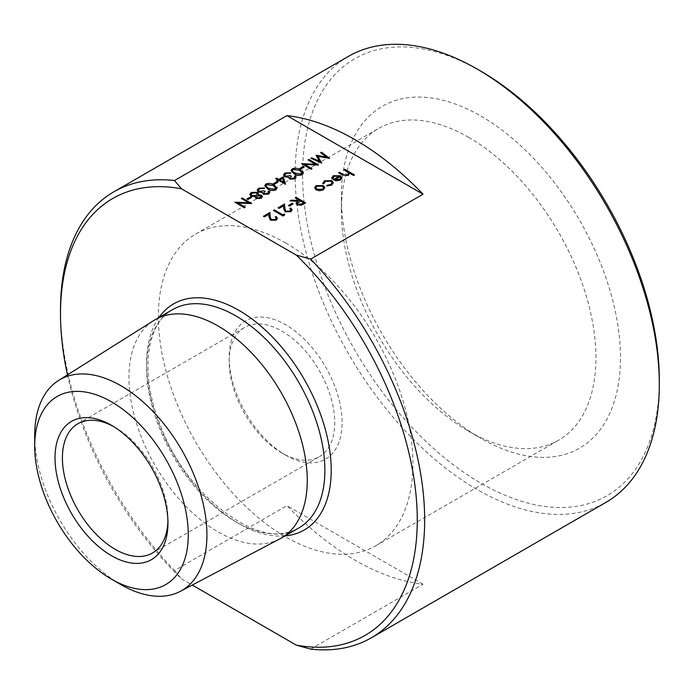 <?xml version="1.0" encoding="UTF-8"?>
<svg xmlns="http://www.w3.org/2000/svg" width="694" height="694" viewBox="0 0 694 694"><rect width="100%" height="100%" fill="white"/><g stroke="black" fill="none" stroke-linecap="round" stroke-linejoin="round"><path stroke-width="0.52" stroke-dasharray="3.47 2.6" d="M241.347 198.588L242.197 198.094L251.696 203.576M237.999 203.004L245.242 207.306M234.893 202.318L248.573 202.761M246.951 199.013L250.603 196.896L251.575 197.46M255.21 197.261L255.357 196.584M249.805 194.624L251.28 192.568L257.431 192.403L258.498 193.826M258.229 194.858L261.56 195.352L262.471 196.636M263.711 193.001L264.214 193.791L267.615 193.548L268.474 192.359M268.136 191.553L268.994 191.067L269.784 192.438M257.179 190.173L258.636 188.326L264.605 188.109M258.437 190.295L259.192 191.449L264.119 190.919L265.091 191.483M264.752 185.714L265.941 184.11C268.96 183.095 271.684 183.442 274.104 185.159L277.079 188.195M273.254 183.823L276.906 181.715L277.886 182.27M275.692 178.757L276.542 178.263L278.736 179.529L283.239 176.927L285.607 184.283M276.785 180.657L277.774 179.963M290.014 177.82L290.517 178.601L293.918 178.358L294.785 177.178M294.447 176.371L295.297 175.877L296.086 177.248M283.482 174.983L284.948 173.136L290.916 172.919M284.748 175.105L285.494 176.259L290.43 175.738L291.402 176.302M291.064 170.524L292.243 168.92C295.271 167.905 297.995 168.252 300.407 169.969L303.391 173.006M299.565 168.633L303.217 166.525L304.189 167.089M308.084 160.054L308.943 159.559L318.442 165.051M304.735 164.469L311.979 168.772M301.63 163.784L315.31 164.226M320.628 152.819L321.487 152.324L329.728 158.527M317.965 156.376L321.773 163.125M310.886 158.44L311.745 157.946L319.396 161.199M316.082 155.439L326.353 157.13M263.468 216.285L269.923 212.555L270.174 216.953L271.285 219.668L275.275 219.59L276.212 218.28M275.284 217.057L276.134 216.563L277.496 218.367M273.453 210.516L274.312 210.022L282.831 214.949L284.297 214.108L284.714 214.984M278.086 207.844L284.54 204.123L284.792 208.512L285.902 211.236L289.892 211.158L290.829 209.848M289.901 208.616L290.751 208.131L292.105 209.935M288.435 205.528L292.087 203.42L293.068 203.975M295.254 197.929L296.112 197.443L305.612 202.926M296.026 203.429L297.709 201.46M290.023 200.956L291.072 200.349L298.949 200.861L299.539 200.401M314.625 187.692L316.143 185.732L323.309 185.723L324.827 187.805M326.761 186.027L327.03 185.359L330.769 184.595L332.105 182.774M322.805 183.737L324.445 180.934L331.801 180.778L333.293 182.774M333.016 177.785L333.163 178.584M331.749 177.794L333.293 175.834L340.364 175.877L341.916 178.002M333.137 179.859L339.236 176.215M343.851 169.874L344.701 169.379L354.443 175.009M338.611 172.901L339.47 172.407L344.415 175.148L347.573 174.897L348.553 173.422M67.448 374.881A252.269 145.645 -120 0 0 181.455 578.805L192.273 585.051M348.475 56.353A257.491 148.663 -120 0 0 309.004 262.688A257.491 148.663 -120 0 0 477.22 489.6A257.491 148.663 -120 0 0 605.966 502.352M310.634 649.116L423.045 584.218A257.491 148.663 60 0 1 286.952 505.64L174.532 570.546A257.491 148.663 60 0 1 60.508 309.697M174.532 570.546L181.455 578.805M659.3 380.208A252.269 145.645 60 0 1 480.916 483.198A252.269 145.645 60 0 1 302.541 174.229A252.269 145.645 60 0 1 480.925 71.239M480.916 116.089A197.348 113.937 60 0 1 620.462 357.783A197.348 113.937 60 0 1 480.916 438.348A197.348 113.937 60 0 1 341.37 196.654A197.348 113.937 60 0 1 480.916 116.089M468.65 137.334A179.998 103.927 60 0 1 586.248 295.948A179.998 103.927 60 0 1 558.653 440.187A179.998 103.927 60 0 1 468.65 431.269A179.998 103.927 60 0 1 341.37 210.82A179.998 103.927 60 0 1 378.655 128.416A179.998 103.927 60 0 1 468.65 137.334M285.65 242.987A179.998 103.927 60 0 1 403.24 401.6A179.998 103.927 60 0 1 375.645 545.84A179.998 103.927 60 0 1 195.647 441.922A179.998 103.927 60 0 1 195.647 234.069A179.998 103.927 60 0 1 285.65 242.987M285.65 455.16A79.862 46.108 -120 0 0 342.116 422.559A79.862 46.108 -120 0 0 285.65 324.749A79.862 46.108 -120 0 0 229.176 357.358A79.862 46.108 -120 0 0 285.65 455.16L281.955 453.026A74.64 43.089 60 0 1 229.176 361.617A74.64 43.089 60 0 1 244.635 327.455A74.64 43.089 60 0 1 281.955 331.151A74.64 43.089 60 0 1 330.708 396.916A74.64 43.089 60 0 1 319.275 456.73A74.64 43.089 60 0 1 281.955 453.026L285.65 455.16M167.931 520.925A74.64 43.089 -120 0 0 167.957 518.843A74.64 43.089 -120 0 0 115.187 427.435A74.64 43.089 -120 0 0 113.365 426.42M115.187 427.435L111.491 425.301L115.187 427.435M120.817 584.556A121.788 70.311 60 0 1 34.7 435.407M279.725 538.926A126.082 72.792 60 0 1 155.057 465.353A126.082 72.792 60 0 1 153.678 320.593M423.045 584.218L286.952 505.64M334.976 179.781L339.566 179.52L340.711 177.924M316.976 189.254L322.476 189.384L323.604 187.753M315.831 187.736L316.976 189.375M297.327 203.472L297.96 204.409L302.003 203.88L303.677 202.795M301.231 174.02L302.046 172.893M292.374 170.611L294.811 173.205L301.231 174.142M279.812 180.032L283.785 182.331M274.919 189.21L275.744 188.083M266.062 185.801L268.509 188.395L274.919 189.332M256.936 197.903L260.285 197.773L261.213 196.532M256.364 197.096L256.936 198.024M251.887 195.552L256.216 195.491L257.318 193.947M251.124 194.485L251.887 195.673M284.982 535.933A130.559 75.377 60 0 1 173.604 454.639A130.559 75.377 60 0 1 158.9 317.548M172.685 309.585A126.082 72.792 -120 0 0 172.676 455.177A126.082 72.792 -120 0 0 298.767 527.978C264.076 552.728 186.99 499.047 160.167 424.867C139.242 373.225 146.425 323.092 172.685 309.585M468.65 431.269L480.916 438.348M341.37 210.82L341.37 196.654M375.645 545.84L558.653 440.187M195.647 234.069L378.655 128.416M152.498 553.014L319.275 456.73M77.867 423.739L244.635 327.455M229.176 361.617L229.176 357.358M167.957 518.843L167.957 523.111"/><path stroke-width="1.04" d="M251.696 203.455L237.764 202.865L245.242 207.185L244.392 207.68L234.893 202.188L248.808 202.769L241.347 198.467L242.197 197.972L251.696 203.576L237.999 203.004M245.242 207.185L244.392 207.801L234.893 202.188M248.573 202.761L241.347 198.467M251.575 197.46L247.923 199.568L246.951 199.013L250.603 196.775L251.575 197.46M262.471 196.636L261.213 198.363L256.051 198.501L255.418 196.576L251.054 196.176L249.797 194.337M255.418 196.454L251.054 196.055L249.805 194.502L251.28 192.446L257.431 192.281L258.498 193.765L258.159 194.867L261.56 195.231L262.471 196.576L261.213 198.241L256.051 198.38L255.418 196.454L255.21 197.261M258.498 193.826L258.229 194.858M268.474 192.359L268.136 191.431L268.994 190.945L269.784 192.377L268.595 194.103L263.356 194.277L262.514 192.507L258.42 191.986L257.179 190.173M269.784 192.438L268.595 194.103M268.595 193.982L263.356 194.155L262.419 192.932M262.514 192.385L258.42 191.865L257.179 190.113L258.636 188.204L264.605 187.987L263.755 188.603L261.699 188.274L259.599 188.898L258.437 190.295M264.605 187.987L259.599 188.768L258.437 190.234L259.192 191.327L264.119 190.798L265.091 191.483L263.711 193.001M277.079 188.195L275.926 189.878C272.881 190.911 270.122 190.581 267.65 188.881L264.752 185.714M277.886 182.27L274.225 184.387L273.254 183.823L276.906 181.594L277.886 182.27M285.607 184.162L278.858 180.587L277.756 181.221L276.785 180.535L277.886 179.902L275.692 178.636L276.542 178.141L278.736 179.408L283.239 176.805L285.434 184.266L278.858 180.466L277.756 181.099L276.785 180.535M277.774 179.963L275.692 178.636M294.785 177.178L294.447 176.25L295.297 175.756L296.086 177.187L294.907 178.913L289.667 179.095L288.817 177.326L284.722 176.805L283.482 174.983M296.086 177.248L294.907 178.913M294.907 178.792L289.667 178.974L288.73 177.742M288.817 177.204L284.722 176.684L283.482 174.923L284.948 173.014L290.916 172.797L290.057 173.413L288.001 173.084L285.902 173.708L284.748 175.105M290.916 172.797L285.902 173.587L284.748 175.044L285.494 176.137L290.43 175.617L291.402 176.302L290.014 177.82M303.391 173.006L302.228 174.688C299.183 175.729 296.425 175.391 293.952 173.691L291.064 170.524M304.189 167.089L300.537 169.197L299.565 168.633L303.217 166.404L304.189 167.089M318.442 164.929L304.51 164.339L311.979 168.651L311.129 169.145L301.63 163.663L315.544 164.244L308.084 159.932L308.943 159.438L318.442 165.051L304.735 164.469M311.979 168.651L311.129 169.267L301.63 163.663M315.31 164.226L308.084 159.932M329.728 158.406L317.887 156.245L321.652 163.073L310.886 158.319L311.745 157.824L319.492 161.242L316.273 155.204L326.57 157.174L320.628 152.697L321.487 152.203L329.728 158.406L317.965 156.376M321.773 163.003L310.886 158.319M319.396 161.199L316.082 155.317M326.353 157.13L320.628 152.697M276.212 218.28L275.284 217.057L276.134 216.441L277.496 218.306L276.203 220.18L270.513 220.206L269.029 217.127L268.864 214.29L264.449 216.849L263.468 216.285L269.923 212.433L270.174 216.832L271.285 219.547L275.275 219.469L276.212 218.22L275.284 216.936M277.496 218.367L276.203 220.18M284.714 214.984L282.952 215.999L273.453 210.395L274.312 209.9L282.831 214.828L284.297 213.978L284.714 214.984M290.829 209.848L289.901 208.616L290.751 208.009L292.105 209.874L290.821 211.748L285.13 211.774L283.638 208.694L283.482 205.858L279.057 208.408L278.086 207.844L284.54 204.001L284.792 208.391L285.902 211.115L289.892 211.037L290.829 209.779L289.901 208.495M292.105 209.935L290.821 211.748M293.068 203.975L289.415 206.092L288.435 205.528L292.087 203.29L293.068 203.975M305.612 202.804L301.43 205.068L297.101 204.782L296.026 203.368L297.891 201.347L290.023 200.835L291.072 200.228L299.643 200.34L295.254 197.807L296.112 197.322L305.612 202.926L301.43 205.19L297.101 204.904L296.026 203.429M297.709 201.46L290.023 200.835M299.539 200.401L295.254 197.807M324.827 187.805L323.326 189.757L319.544 190.624L316.126 189.748L314.625 187.632L316.143 185.61L323.309 185.602L324.818 187.571M324.818 187.692L323.326 189.878L319.544 190.746L316.126 189.87L314.625 187.692M333.293 182.774L331.558 185.125L326.761 186.027L327.03 185.237L330.769 184.474L332.105 182.704L331.021 181.195L325.286 181.438L323.985 183.598L322.805 183.737L322.701 183.129M332.105 182.774L331.021 181.316M339.349 176.276L334.256 176.259L333.163 178.584L332.01 178.783L331.749 177.794M341.916 178.002L340.459 179.867L336.295 180.692L333.137 179.737L339.349 176.155L334.256 176.137L333.163 178.453L332.01 178.662L331.741 177.733L333.293 175.703L340.364 175.756L341.882 177.551M341.882 177.673L340.459 179.989L336.295 180.813L333.137 179.737M354.443 174.888L353.593 175.382L349.481 173.006L348.275 175.356L342.159 174.827L338.611 172.78L339.47 172.286L344.415 175.027L347.573 174.775L348.562 173.353L348.093 172.355L343.851 169.752L344.701 169.258L354.443 174.888L353.593 175.504L349.507 173.144M349.542 173.561L349.481 173.006M349.481 173.127L348.275 175.478L342.159 174.949L338.611 172.78M348.553 173.422L348.093 172.476L343.851 169.752M181.455 188.785A252.269 145.645 -120 0 0 60.508 313.966L60.508 309.697A257.491 148.663 60 0 1 113.833 191.822A257.491 148.663 60 0 1 174.532 180.527L181.455 188.785L296.321 255.106L310.634 259.096L423.045 194.199L286.952 115.62A257.491 148.663 60 0 1 423.045 194.199M174.532 180.527L286.952 115.62M60.508 313.966A252.269 145.645 -120 0 0 67.448 374.881M310.634 259.096A257.491 148.663 60 0 1 371.333 637.821A257.491 148.663 60 0 1 310.634 649.116L296.321 645.125L192.273 585.051M296.321 645.125A252.269 145.645 -120 0 0 417.268 519.945A252.269 145.645 -120 0 0 296.321 255.106M371.333 637.821L605.966 502.352A257.491 148.663 -120 0 0 659.3 384.476A257.491 148.663 -120 0 0 545.276 123.627A257.491 148.663 -120 0 0 477.229 69.105A257.491 148.663 -120 0 0 348.475 56.353L113.833 191.822M477.229 69.105L480.925 71.239A252.269 145.645 60 0 1 659.3 380.208L659.3 384.476M113.365 426.42A74.64 43.089 -120 0 0 77.867 423.739A74.64 43.089 -120 0 0 77.867 509.916A74.64 43.089 -120 0 0 152.498 553.014A74.64 43.089 -120 0 0 167.931 520.925M111.491 425.301L111.491 425.301A79.862 46.108 60 0 1 167.957 523.111A79.862 46.108 60 0 1 111.491 555.712A79.862 46.108 60 0 1 55.017 457.901A79.862 46.108 60 0 1 111.491 425.301M111.491 401.835A108.594 62.694 60 0 1 188.274 534.84A108.594 62.694 60 0 1 111.491 579.178A108.594 62.694 60 0 1 34.7 446.173A108.594 62.694 60 0 1 111.491 401.835M34.7 446.173L34.7 435.407A121.788 70.311 60 0 1 58.591 380.459A121.788 70.311 60 0 1 120.817 385.682A121.788 70.311 60 0 1 200.731 494.232A121.788 70.311 60 0 1 180.345 591.34A121.788 70.311 60 0 1 120.817 584.556L111.491 579.178M58.591 380.459L153.678 320.593A126.082 72.792 60 0 1 155.057 319.769A126.082 72.792 60 0 1 218.098 326.007A126.082 72.792 60 0 1 300.467 437.116A126.082 72.792 60 0 1 281.139 538.154A126.082 72.792 60 0 1 279.725 538.926L180.345 591.34M333.007 177.725L333.163 178.584M340.702 177.994L340.112 176.692L334.838 179.737L339.566 179.399L340.711 177.855M340.112 176.692L334.976 179.781M340.702 178.115L340.112 176.823M331.021 181.195L325.286 181.316L323.985 183.476L322.805 183.615L324.445 180.813L331.801 180.657L333.293 182.713L331.558 185.125M331.558 185.003L326.761 185.905M322.701 183.19L322.805 183.737M323.951 183.129L323.985 183.598M322.476 189.262L323.604 187.692L322.45 186.087L316.993 186.105L315.831 187.675L316.976 189.254L322.476 189.262M323.604 187.753L322.45 186.209L316.993 186.226L315.831 187.736M303.781 202.735L300.615 200.904L297.327 203.411L297.96 204.288L302.003 203.758L303.781 202.735M303.677 202.795L300.615 201.026L297.327 203.472M293.068 203.854L289.415 206.092M289.415 205.962L288.435 205.407M290.821 211.618L285.13 211.644L283.638 208.573L283.482 205.736L279.057 208.408M279.057 208.287L278.086 207.723M284.714 214.862L282.952 215.999M282.952 215.877L273.453 210.395M276.203 220.059L270.513 220.085L269.029 217.005L268.864 214.168L264.449 216.849M264.449 216.728L263.468 216.164M304.189 166.968L300.537 169.197M300.537 169.076L299.565 168.512M292.243 168.798C295.271 167.783 297.995 168.13 300.407 169.848L303.391 172.945L302.228 174.567C299.183 175.608 296.425 175.27 293.952 173.569L291.055 170.464L292.243 168.798M299.565 170.342L293.189 169.379L292.365 170.55L292.781 171.496L294.811 173.084L301.231 174.02L302.046 172.832L299.565 170.342L293.189 169.501L292.374 170.611M302.046 172.893L299.565 170.464M291.402 176.172L290.014 177.759L290.517 178.479L293.918 178.237L294.785 177.109L294.447 176.25M282.545 178.341L279.708 179.972L283.837 182.357L282.545 178.341L279.812 180.032M283.785 182.331L282.545 178.462M277.886 182.149L274.225 184.387M274.225 184.266L273.254 183.702M265.941 183.988C268.96 182.973 271.684 183.32 274.104 185.029L277.088 188.135L275.926 189.748C272.881 190.789 270.122 190.46 267.65 188.759L264.752 185.654L265.941 183.988M273.254 185.524L266.886 184.569L266.062 185.74L266.479 186.686L268.509 188.274L274.919 189.21L275.744 188.022L273.254 185.524L266.886 184.691L266.062 185.801M275.744 188.083L273.254 185.654M265.091 191.362L263.711 192.941L264.214 193.669L267.615 193.426L268.483 192.299L268.136 191.431M260.285 197.651L261.213 196.463L260.692 195.717L257.205 195.916L256.364 197.035L256.936 197.903L260.285 197.651M256.216 195.37L257.318 193.886L256.546 192.758L252.252 193.01L251.115 194.433L251.887 195.552L256.216 195.37M261.213 196.532L260.692 195.838L257.205 196.038L256.364 197.096M257.318 193.947L256.546 192.88L252.252 193.14L251.124 194.485M251.575 197.339L247.923 199.568M247.923 199.447L246.951 198.892M158.9 317.548A130.559 75.377 60 0 1 238.892 310.348A130.559 75.377 60 0 1 328.08 440.898A130.559 75.377 60 0 1 284.982 535.933M281.139 538.154L298.767 527.978A126.082 72.792 -120 0 0 318.095 426.94A126.082 72.792 -120 0 0 235.726 315.831A126.082 72.792 -120 0 0 172.685 309.585L155.057 319.769"/></g></svg>
